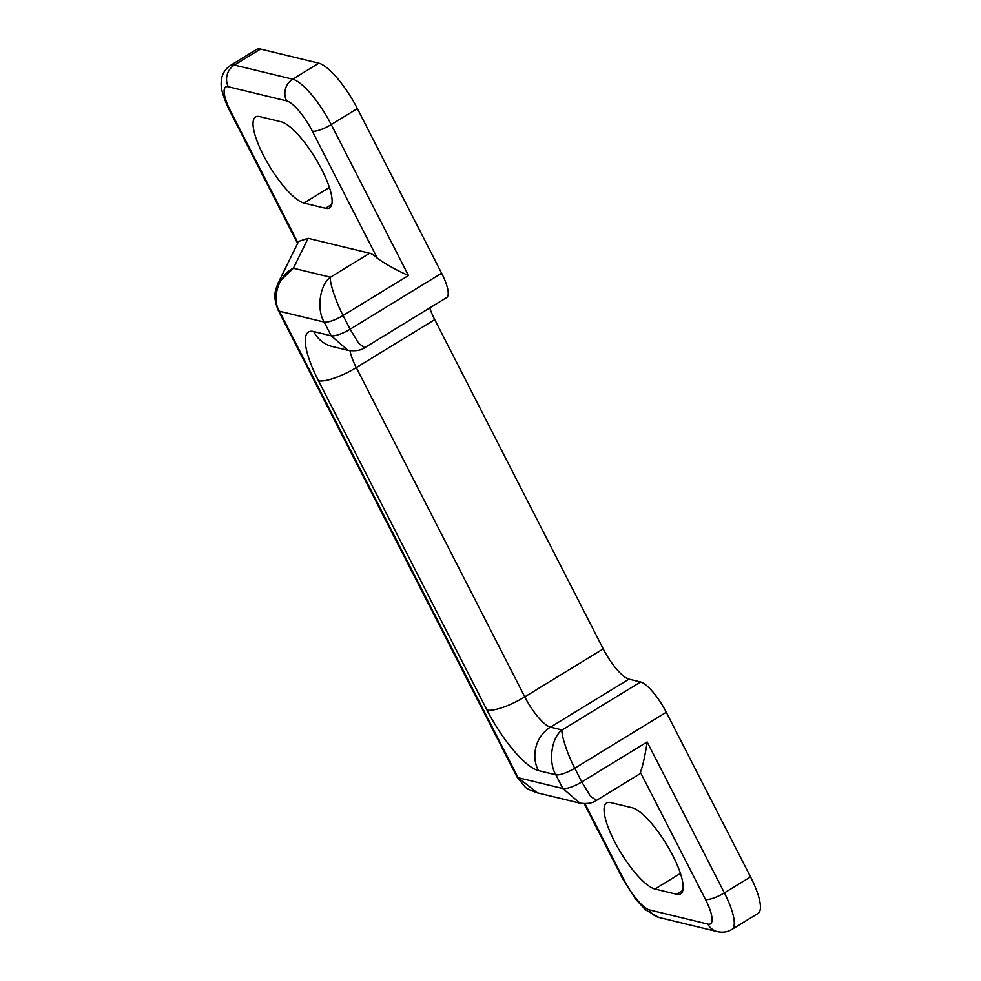 <?xml version="1.0" encoding="UTF-8"?>
<svg xmlns="http://www.w3.org/2000/svg" width="981" height="981" viewBox="0 0 981 981"><rect width="100%" height="100%" fill="white"/><g stroke="black" fill="none" stroke-linecap="round" stroke-linejoin="round"><path stroke-width="1.47" d="M676.522 894.255A50.227 13.844 -121.5 0 0 680.606 893.875A50.227 13.844 -121.5 0 0 672.77 855.481A50.227 13.844 -121.5 0 0 632.291 807.817L610.722 802.593A50.227 13.844 -121.5 0 0 606.626 802.961A50.227 13.844 -121.5 0 0 617.613 847.204A50.227 13.844 -121.5 0 0 654.952 889.019L676.522 894.255L682.813 890.405M325.484 208.266A50.227 13.844 -121.5 0 0 329.567 207.886A50.227 13.844 -121.5 0 0 321.719 169.492A50.227 13.844 -121.5 0 0 281.253 121.828L259.683 116.592A50.227 13.844 -121.5 0 0 255.587 116.972A50.227 13.844 -121.5 0 0 266.574 161.215A50.227 13.844 -121.5 0 0 303.914 203.03L325.484 208.266L331.774 204.416M429.764 307.899A31.883 8.792 -121.5 0 0 434.73 319.622L603.229 648.895A31.883 8.792 -121.5 0 0 628.931 679.159L640.581 681.991A31.883 8.792 58.5 0 1 666.283 712.255L574.768 768.233C567.766 755.149 560.813 734.107 562.138 729.974L640.581 681.991M647.166 741.967C645.093 755.652 642.849 765.769 640.421 772.317A31.883 8.792 58.5 0 1 639.072 774.34L596.362 800.471L590.403 796.131L581.794 781.955L647.166 741.967L724.383 892.882A47.836 13.182 58.5 0 1 731.863 929.448L758.006 913.458A47.836 13.182 -121.5 0 0 750.539 876.891L666.283 712.255M260.529 49.05A47.836 13.182 -121.5 0 0 256.63 49.406L230.486 65.408A47.836 13.182 58.5 0 1 234.373 65.04L260.529 49.05L318.825 63.189A47.836 13.182 -121.5 0 1 357.378 108.584L441.622 273.221A31.883 8.792 58.5 0 1 446.6 297.599L364.674 347.715L358.715 343.375L350.107 329.211L441.622 273.221M277.917 283.435L298.616 241.4L308.12 238.309L369.678 253.233A31.883 8.792 58.5 0 1 377.391 258.322C386.416 264.662 396.778 270.388 408.452 275.502L343.08 315.49C336.078 302.393 329.125 281.351 330.462 277.218L369.678 253.233M364.674 347.715C360.934 350.475 355.355 351.345 347.961 350.327L331.198 335.784L324.184 322.075C316.323 309.273 319.781 284.613 330.462 277.218L293.393 268.23C278.898 274.692 271.21 298.334 279.413 311.222L518.115 777.688L562.886 788.54L555.871 774.818C548.011 762.029 551.469 737.356 562.138 729.974L550.488 727.154A31.883 8.792 58.5 0 1 524.786 696.878L603.229 648.895M579.979 803.157L562.886 788.54A15.941 4.083 -27.1 0 0 581.794 781.955L574.768 768.233A15.941 4.083 152.9 0 1 555.871 774.818L538.373 770.588A31.883 29.54 -76.4 0 1 550.488 727.154L628.931 679.159M596.362 800.471C592.622 803.231 587.043 804.101 579.636 803.083L537.343 792.832L518.115 777.688A15.941 4.083 -27.1 0 1 516.999 776.952L278.297 310.486C272.056 295.171 275.808 289.518 278.248 282.761L293.393 268.23L308.12 238.309M377.391 258.322L312.326 131.16A15.941 4.083 -27.1 0 0 331.222 124.575L408.452 275.502M278.297 310.486A15.941 4.083 152.9 0 0 279.413 311.222L324.184 322.075A15.941 4.083 152.9 0 0 343.08 315.49L350.107 329.211A15.941 4.083 -27.1 0 1 331.198 335.784L313.712 331.553A63.777 17.572 -121.5 0 0 318.482 380.775L486.981 710.048A63.777 17.572 -121.5 0 0 538.373 770.588M312.326 131.16A31.883 8.792 -121.5 0 0 286.624 100.896L228.328 86.769A15.941 14.776 -76.4 0 1 234.373 65.04L292.669 79.179A47.836 13.182 58.5 0 1 331.222 124.575L357.378 108.584M584.995 803.709L623.867 879.687A31.883 8.792 -121.5 0 0 649.569 909.951L707.865 924.09A31.883 8.792 -121.5 0 0 705.486 899.467A15.941 4.083 -27.1 0 0 724.383 892.882L750.539 876.891M228.328 86.769A31.883 8.792 -121.5 0 0 230.707 111.38L297.942 242.761M297.574 243.496L229.591 110.645A15.941 4.083 -27.1 0 0 230.707 111.38M705.486 899.467L640.421 772.317M286.624 100.896A15.941 14.776 -76.4 0 1 292.669 79.179L318.825 63.189M303.914 203.03L329.383 187.445M654.952 889.019L680.422 873.433M731.863 929.448C727.534 932.085 722.641 932.784 717.185 931.582A15.941 14.776 -76.4 0 1 707.865 924.09M717.185 931.582L658.889 917.443A15.941 14.776 -76.4 0 1 649.569 909.951M658.889 917.443L645.486 909.816L635.504 899.001L622.751 878.951A15.941 4.083 -27.1 0 0 623.867 879.687M434.73 319.622L356.287 367.605L524.786 696.878A31.883 8.167 -27.1 0 1 486.981 710.048M347.973 350.327L332.351 346.538A31.883 29.54 -76.4 0 1 313.712 331.553M318.482 380.775A31.883 8.167 152.9 0 0 356.287 367.605A31.883 8.792 58.5 0 1 350.009 350.72M622.751 878.951L584.247 803.709M230.486 65.408C224.6 69.455 221.534 74.961 221.277 81.926C220.431 87.714 223.202 97.278 229.591 110.645M537.343 792.832C530.034 790.257 525.853 788.184 524.823 786.627L516.999 776.952"/></g></svg>
